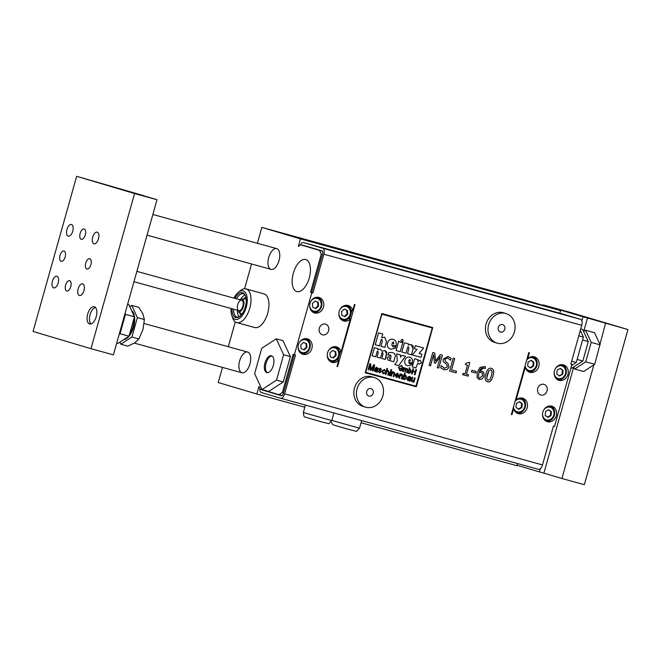 <?xml version="1.0" encoding="UTF-8"?>
<svg xmlns="http://www.w3.org/2000/svg" width="661" height="661" viewBox="0 0 661 661"><rect width="100%" height="100%" fill="white"/><g stroke="black" fill="none" stroke-linecap="round" stroke-linejoin="round"><path stroke-width="0.99" d="M425.254 272.58L415.595 269.886L425.254 272.58M380.397 260.211L370.747 257.526L380.397 260.211M406.143 267.87L396.493 265.185L406.143 267.87M451 280.231L441.341 277.546L451 280.231M311.868 311.364A7.387 6.395 106.6 0 0 312.736 311.703A7.387 6.395 106.6 0 0 312.86 311.744M317.073 297.582A7.387 6.395 106.6 0 0 316.941 297.549A7.387 6.395 106.6 0 0 316.041 297.359M302.961 354.329A8.056 6.982 -73.4 0 1 302.845 354.296A8.056 6.982 -73.4 0 1 298.45 344.579A8.056 6.982 -73.4 0 1 307.439 338.845A8.056 6.982 -73.4 0 1 311.852 348.496A8.056 6.982 -73.4 0 1 302.961 354.329M306.448 338.639A8.056 6.982 -73.4 0 1 309.902 347.983A8.056 6.982 -73.4 0 1 301.903 353.924M306.96 347.471L304.209 349.958L301.102 348.678L300.747 344.91L303.498 342.415L306.605 343.695L306.96 347.471L306.316 347.273L303.622 349.719M318.594 306.101L315.834 308.588L312.727 307.307L312.372 303.539L315.132 301.044L318.238 302.325L318.594 306.101L317.949 305.903L315.247 308.348M560.148 368.499L563.073 370.474L562.61 374.3L559.057 375.712M562.61 374.3L559.462 376.026L556.777 373.928L557.231 370.094L560.388 368.367L563.073 370.474M548.523 409.87L551.448 411.844L550.985 415.67L550.34 415.48L547.424 417.083M550.985 415.67L547.837 417.397L545.143 415.298L545.606 411.464L548.754 409.737L551.448 411.844M549.886 406.341A7.387 6.395 106.6 0 0 549.754 406.3A7.387 6.395 106.6 0 0 548.853 406.11M544.681 420.123A7.387 6.395 106.6 0 0 545.548 420.454A7.387 6.395 106.6 0 0 545.672 420.495M563.395 364.822A8.056 6.982 -73.4 0 1 563.511 364.855A8.056 6.982 -73.4 0 1 567.898 374.572A8.056 6.982 -73.4 0 1 558.917 380.306A8.056 6.982 -73.4 0 1 554.505 370.656A8.056 6.982 -73.4 0 1 563.395 364.822M562.519 364.649A8.056 6.982 -73.4 0 1 562.552 364.665A8.056 6.982 -73.4 0 1 565.965 374.019A8.056 6.982 -73.4 0 1 557.975 379.935M409.77 376.373L410.853 377.704L410.117 381.215L409.465 380.463L407.878 380.703L406.994 379.133L408.25 378.15L410.043 378.249L409.448 376.935L407.647 377.224L409.704 376.357L410.836 377.695L410.101 381.215L409.456 381.033M410.093 377.381L409.432 376.935L408.242 377.489M408.762 378.811L407.663 379.298L408.234 380.191L409.803 379.092L407.672 379.298L408.234 380.191M409.886 378.827L408.771 378.819M409.473 380.472L407.911 380.711M402.913 342.274L400.277 351.652L396.071 350.495L398.707 341.117L400.665 342.266L402.913 342.274M402.896 342.282L400.26 351.644L396.071 350.495M398.707 341.117L400.673 342.266M487.504 381.802L487.521 381.81C489.908 382.545 491.734 380.629 492.99 376.059L492.982 376.059C494.296 371.581 493.726 369.003 491.305 368.342C493.717 369.003 494.279 371.573 492.982 376.059C491.718 380.629 489.9 382.545 487.504 381.802L487.521 381.81C485.083 381.166 484.513 378.596 485.818 374.093C487.083 369.507 488.909 367.59 491.305 368.342L491.387 368.367M490.949 369.796L488.843 370.681L486.636 378.513L487.925 380.372L489.958 379.464L491.47 375.638L492.164 371.573L490.933 369.788L488.834 370.681L487.331 374.514L486.62 378.513L487.909 380.372M381.843 313.529L432.748 327.559L416.1 386.768L365.194 372.738L381.843 313.529M432.748 327.559L416.405 386.578L365.194 372.738M432.269 327.98L381.884 314.231L365.682 372.317L415.918 386.164L432.269 327.98L381.876 314.231L365.665 372.308M402.458 339.267L403.26 340.927L401.648 342.001L400.897 340.283L402.433 339.258L403.251 340.927L401.648 342.001M382.785 334.012L381.719 337.738L384.685 337.176L386.495 341.72L384.892 347.413L380.951 346.323L382.331 341.39L381.984 339.523L381.182 339.663L379.439 345.91L375.25 344.753L378.588 332.855L382.785 334.012M382.769 334.012L381.719 337.738M384.677 337.176L386.487 341.712L384.884 347.405M384.892 347.413L380.951 346.323M379.439 345.91L375.25 344.753M381.992 339.531L381.182 339.663L379.431 345.901M405.994 353.23L401.822 352.073L404.449 342.729L408.638 343.885L408.291 345.067L411.266 344.505L413.208 346.232L413.059 349.041L411.456 354.734L407.523 353.652L408.911 348.727L408.556 346.86L407.746 347L406.011 353.23L401.822 352.073M408.556 346.86L407.746 347L406.011 353.23M411.266 344.505L413.075 349.041L411.473 354.734L407.523 353.652M408.638 343.885L408.308 345.067M395.815 346.554L395.344 348.231L390.783 349.215C387.825 348.256 386.751 346.108 387.561 342.77C388.627 339.928 390.519 338.796 393.245 339.366L393.245 339.366C395.931 340.341 396.84 342.572 395.956 346.058L391.651 344.877L393.287 347.017L395.815 346.554M395.79 346.571L395.328 348.223M395.344 348.231L390.775 349.206M393.857 343.712L393.287 341.935L391.907 343.175L393.857 343.712M391.667 344.877L393.303 347.025M393.245 339.366L393.229 339.366C395.922 340.332 396.823 342.563 395.939 346.058L391.651 344.877M391.907 343.175L393.303 341.944M423.693 348L419.041 353.437L421.892 354.222L420.999 357.361L412.282 354.957L417.025 349.396L414.447 348.686L415.29 345.686L423.701 348.008L419.057 353.437M417.025 349.396L414.447 348.686M421.892 354.222L421.007 357.361L412.282 354.957M398.732 365.632L394.774 364.541L397.352 360.972L396.683 353.8L400.302 354.8L400.533 357.196L401.962 355.254L405.49 356.229L398.732 365.632L394.774 364.541M405.474 356.229L398.715 365.624M400.533 357.196L400.293 354.8M380.282 349.215L382.099 351.247L385.049 350.537L386.768 352.156L385.223 359.427L381.794 358.485L383 354.197L382.719 352.577L381.992 352.693L380.472 358.122L377.051 357.171L378.257 352.883L377.952 351.264L377.233 351.379L375.712 356.808L372.093 355.808L374.374 347.678L378.009 348.686L377.704 349.71L380.29 349.223L382.116 351.247M382.736 352.586L382.008 352.693L380.48 358.122L377.051 357.18M377.935 351.264L377.233 351.379M377.249 351.379L375.712 356.808M375.721 356.808L372.093 355.808M378.009 348.686L377.72 349.71M385.082 350.545L386.627 354.478L385.231 359.435L381.794 358.485M412.084 363.476L411.671 364.93L407.713 365.781C405.135 364.946 404.193 363.079 404.904 360.179C405.829 357.708 407.482 356.725 409.845 357.221L409.845 357.221C412.183 358.064 412.968 360.005 412.2 363.038L408.473 362.013L409.886 363.872L412.084 363.476M412.059 363.484L411.663 364.922L407.697 365.781M410.382 360.997L409.878 359.452L408.672 360.534L410.382 360.997M408.688 360.534L409.878 359.452M412.2 363.038L408.465 362.013L409.894 363.88M409.845 357.221L409.837 357.221C412.175 358.064 412.96 360.005 412.191 363.038M390.164 354.94L387.933 355.007L388.635 352.553L392.403 352.561C394.939 353.371 395.807 354.94 394.981 357.254L393.716 361.765L390.073 360.766L390.23 360.138L388.288 360.369L386.991 357.675L390.164 356.006L391.254 356.51L390.18 354.949L387.941 355.007M390.899 357.808L389.379 358.006L389.924 359.039L390.585 358.948L390.899 357.808L389.395 358.006L389.891 359.03M390.246 360.146L388.288 360.369M391.271 356.51L390.23 356.023M392.56 352.602L392.403 352.561C394.956 353.379 395.815 354.94 394.997 357.254L393.725 361.774L390.073 360.766M411.514 373.837L412.968 368.664L413.563 368.83L412.951 370.953L415.29 371.598L415.893 369.474L416.488 369.631L415.034 374.804L414.439 374.638L415.125 372.209L412.795 371.565L412.109 374.002L411.514 373.837L412.1 373.994L412.786 371.565L415.125 372.209M413.555 368.83L412.951 370.953M416.471 369.631L415.017 374.804L414.439 374.638M417.859 363.038L415.909 367.888L412.282 366.888L414.571 358.733L418.206 359.733L417.702 361.468L420.247 360.237L421.363 362.707L419.099 364.178L417.851 363.029L415.901 367.888L412.282 366.888M420.28 360.245L421.371 362.715L419.082 364.178M418.206 359.733L417.719 361.468M368.103 369.639L369.772 363.69L370.796 363.971L370.821 369.466L373.779 364.798L374.696 365.046L373.027 370.995L372.366 370.813L373.771 365.839L370.862 370.4L370.251 370.226L370.177 364.756L368.755 369.813L368.103 369.639L368.747 369.813L370.168 364.748M370.788 363.971L370.838 369.466M373.771 365.839L370.854 370.391L370.251 370.226M374.688 365.046L373.011 370.986L372.366 370.813M401.888 369.003L400.583 368.64L400.756 368.028L402.656 368.557L402.119 370.466L399.971 370.747L398.484 367.483L401.491 365.401L402.88 367.442L401.318 365.987L399.558 366.615L399.095 367.607L400.161 370.135L401.632 369.962L401.905 369.003L400.583 368.64M400.128 370.127L399.095 367.607M402.64 368.549L402.103 370.466M401.541 365.417L402.896 367.45L402.309 367.466M401.318 365.987L399.558 366.615L399.112 367.607M402.119 370.466L400.021 370.763M377.249 368.326L374.804 368.169L376.861 367.301L377.993 368.64L377.257 372.16L376.63 371.416L375.027 371.647L374.151 370.077L375.398 369.094L377.191 369.202L376.596 367.88L375.382 368.433M376.63 371.416L375.068 371.656M376.654 370.738L377.034 369.772L374.828 370.243L375.39 371.135L376.654 370.738M377.034 369.772L374.812 370.243L375.39 371.135M376.927 367.326L378.009 368.648L377.266 372.16L376.605 371.978M405.011 368.507L403.813 369.623L403.268 371.565L402.723 371.416L403.772 367.665L404.102 368.326L405.276 367.987L405.994 368.896L407.201 368.516L407.845 370.061L407.126 372.63L406.573 372.474L407.242 370.11L406.92 369.036L405.804 369.92L405.193 372.093L404.656 371.945L405.333 369.516L404.995 368.507L403.805 369.615L403.26 371.556L402.723 371.416M406.92 369.036L405.813 369.92L405.201 372.093L404.656 371.945M407.184 368.516L407.837 370.053L407.118 372.622L406.573 372.474M404.251 367.797L404.102 368.326M406.011 368.896L405.3 367.995M398.88 378.117L400.087 373.812L400.657 373.969L400.492 374.58L401.905 374.209L402.822 375.588L401.913 378.96L401.277 378.786L402.02 376.159L401.566 374.795L400.161 375.935L399.508 378.299L398.88 378.117L399.5 378.29L400.161 375.935L401.566 374.795M400.649 373.961L400.475 374.572M401.863 374.192L402.805 375.588L401.896 378.951L401.277 378.786M408.564 372.515L407.936 372.854L409.39 367.681L409.944 367.83L409.407 369.673L410.456 369.416L411.282 371.689L409.324 373.325L408.564 372.515L408.432 372.986M408.845 372.102L409.423 372.787L410.712 371.598L410.258 369.92L408.961 371.077L409.399 372.779M410.241 369.92L408.977 371.085L408.853 372.11M409.316 373.316L411.299 371.697L410.481 369.425M409.944 367.83L409.423 369.673M408.448 372.994L407.936 372.854M403.615 378.844L402.88 379.224L404.549 373.275L405.185 373.448L404.573 375.572L405.771 375.274L406.73 377.894L404.474 379.769L403.615 378.844L402.88 379.224M405.168 373.448L404.573 375.572M406.077 377.778L405.532 375.853L404.061 377.191L403.937 378.365L404.59 379.15L406.077 377.778M405.804 375.283L406.746 377.894L404.466 379.761M404.573 379.15L403.937 378.365M405.532 375.853L404.078 377.191L403.929 378.365M380.505 368.309L381.645 369.929L380.397 368.921L379.422 369.532L381.248 371.895L379.364 372.845L378.158 371.019L379.521 372.242L380.587 371.796L378.786 369.177L379.48 368.351L380.571 368.326M379.488 372.234L378.811 371.077M380.521 368.309L381.661 369.929L381.017 369.854M380.381 368.921L379.422 369.532L381.257 371.903L379.356 372.837M413.34 382.108L413.522 381.471L412.092 381.868L411.192 380.48L412.092 377.117L412.728 377.291L411.861 380.455L412.423 381.273L413.836 380.083L414.488 377.778L415.116 377.952L413.91 382.265L413.34 382.108L413.893 382.256L415.108 377.952M413.522 381.471L412.117 381.876M412.712 377.291L411.877 380.463L412.414 381.273M384.388 369.375L385.503 371.151L384.248 369.986L382.711 371.342L383.289 373.283L384.537 372.465L385.123 372.73L383.132 373.886L382.066 371.176L384.446 369.392M383.264 373.275L382.711 371.342L384.281 369.995M384.405 369.383L385.512 371.16L384.867 371.094M384.537 372.465L385.132 372.738L383.124 373.878M442.366 355.139L438.73 368.07L437.26 367.656L440.375 356.519L435.335 363.294L434.426 363.038L433.641 354.66L430.526 365.806L429.129 365.417L432.765 352.495L434.806 353.057L435.574 361.022L440.309 354.569L442.383 355.139L438.747 368.07L437.26 367.656M440.375 356.519L435.318 363.286M435.335 363.294L434.426 363.038M433.641 354.66L430.509 365.797M435.574 361.022L434.789 353.048M430.526 365.806L429.129 365.417M387.941 371.036L386.553 372.184L385.892 374.539L385.264 374.366L386.933 368.417L387.561 368.59L386.949 370.722L388.255 370.441L389.056 372.474L388.288 375.2L387.668 375.027L388.437 372.3L387.941 371.036L386.545 372.176L385.884 374.539L385.264 374.366M388.288 370.457L389.073 372.474L388.304 375.208L387.668 375.027M387.561 368.59L386.966 370.73M447.761 357.981L444.795 359.353L445.696 361.765L447.803 363.079L449.108 366.954L447.323 369.416L443.878 369.73M444.076 369.788L440.68 367.772L441.292 365.607L444.39 368.268L447.497 366.805L446.671 364.442L443.275 361.641L443.209 359.105L448.018 356.444L451.116 358.204L450.538 360.262L447.695 357.965L444.812 359.353L445.704 361.774L447.811 363.087L449.125 366.954L447.332 369.425L443.886 369.73M441.383 365.64L444.374 368.268M451.116 358.204L450.521 360.253M448.001 356.444L451.099 358.204M391.114 371.333L389.899 375.646L389.271 375.473L390.477 371.16L391.114 371.333L389.891 375.646L389.271 375.473M456.52 371.325L456.09 372.854L449.604 371.061L453.239 358.138L454.727 358.543L451.521 369.945L456.528 371.325L456.098 372.854L449.604 371.061M451.521 369.945L454.718 358.543M391.329 370.532L390.709 370.367L390.94 369.524L391.576 369.697L391.337 370.54L390.709 370.367M391.576 369.697L391.337 370.54M468.484 374.845L468.112 376.167L462.65 374.663L463.022 373.341L465.063 373.903L467.492 365.236L465.46 364.674L465.79 363.492L468.616 362.327L469.781 362.649L466.501 374.3L468.492 374.845L468.12 376.167L462.65 374.663M467.484 365.236L465.46 364.674M466.501 374.3L469.764 362.649M393.849 371.986L394.799 373.374L393.89 376.745L393.27 376.572L394.006 373.952L393.535 372.581L392.147 373.729L391.486 376.084L390.866 375.911L392.08 371.598L392.651 371.755L392.46 372.366L393.898 372.003M393.865 371.994L394.807 373.382L393.89 376.745M393.898 376.745L393.27 376.572M393.551 372.589L392.163 373.738L391.486 376.084M391.502 376.084L390.866 375.911M392.651 371.755L392.477 372.366M475.664 372.994L471.417 371.829L471.863 370.259L476.102 371.424L475.664 372.994L471.417 371.829M476.094 371.424L475.647 372.994M397.633 373.027L398.699 375.737L395.856 375.167L396.55 376.935L398.434 376.605L396.36 377.53L395.253 374.837L397.682 373.044M397.476 373.63L396.055 374.58L398.153 375.159L397.476 373.63L396.055 374.58M397.641 373.035L398.641 375.935M398.649 375.935L395.856 375.167L396.583 376.944M397.815 376.332L398.434 376.605M398.451 376.605L396.402 377.538M484.315 366.442L485.538 366.971L485.083 368.64L483.695 367.888L479.217 371.3L481.803 371.044L483.745 372.407L484.034 376.043L482.067 378.993L479.217 379.521L477.093 377.671L477.201 372.548L479.944 367.483L484.455 366.483M481.91 371.077L483.761 372.407L484.05 376.043L482.084 379.001L479.217 379.521M484.331 366.442L485.554 366.971L485.017 368.623M481.059 372.383L478.853 372.548L478.432 376.993L479.638 378.109L482.505 375.696L482.373 373.234L481.059 372.383L478.861 372.548L478.432 376.993L479.589 378.1M479.217 371.3L481.134 368.351L483.695 367.888M294.211 354.701L283.503 392.799L282.379 392.494L293.096 354.362L294.385 354.75L311.827 292.691L312.95 293.005L323.849 254.221A5.371 2.685 -74.6 0 0 322.733 248.28L580.631 319.37A5.371 2.685 -74.6 0 1 581.746 325.311L570.848 364.095L571.963 364.401L570.848 364.095M337.556 366.648L336.994 366.483L337.556 366.648L354.998 304.597L354.436 304.44L352.734 310.496L351.445 310.108A8.056 6.982 -73.4 0 1 351.677 311.455L352.007 310.273M259.823 388.371L259.955 390.8A5.371 2.685 105.4 0 0 261.269 392.502L280.578 398.244A5.371 2.685 105.4 0 1 280.578 398.244A5.371 2.685 105.4 0 0 284.602 393.84L295.508 355.056L294.385 354.75M571.963 364.401L554.521 426.461L553.406 426.147L542.499 464.931A5.371 2.685 105.4 0 1 538.5 469.343A5.371 2.685 105.4 0 1 538.475 469.343L280.628 398.261M527.098 358.543L527.66 358.708L529.362 352.66L528.8 352.503L511.358 414.554L511.911 414.711L511.358 414.546M365.566 407.159L362.988 406.391A15.443 13.377 -73.4 0 1 354.503 388.032A15.443 13.377 -73.4 0 1 371.796 376.787L374.374 377.555A15.443 13.377 106.6 0 0 357.072 388.8A15.443 13.377 106.6 0 0 365.566 407.159A15.443 13.377 106.6 0 0 382.785 396.17A15.443 13.377 106.6 0 0 374.374 377.555M497.13 343.133L494.552 342.365A15.443 13.377 -73.4 0 1 486.066 324.006A15.443 13.377 -73.4 0 1 503.36 312.76L505.938 313.521A15.443 13.377 106.6 0 0 488.636 324.774A15.443 13.377 106.6 0 0 497.13 343.133A15.443 13.377 106.6 0 0 514.357 332.144A15.443 13.377 106.6 0 0 505.938 313.521M239.654 360.881A10.741 5.371 -74.6 0 0 241.951 372.771A10.741 5.371 -74.6 0 0 249.982 363.839A10.741 5.371 -74.6 0 0 247.66 352.057A10.741 5.371 -74.6 0 0 239.654 360.881M268.73 257.46A10.741 5.371 -74.6 0 0 271.018 269.349A10.741 5.371 -74.6 0 0 279.058 260.417A10.741 5.371 -74.6 0 0 276.736 248.635A10.741 5.371 -74.6 0 0 268.73 257.46M521.736 397.988A8.056 6.982 -73.4 0 1 525.189 407.333A8.056 6.982 -73.4 0 1 517.191 413.274M515.53 412.084A7.387 6.395 106.6 0 0 516.39 412.423A7.387 6.395 106.6 0 0 516.522 412.456M520.736 398.302A7.387 6.395 106.6 0 0 520.604 398.261A7.387 6.395 106.6 0 0 519.695 398.071M519.364 401.83L521.645 403.615L521.19 407.449L518.274 409.043M533.369 356.618A8.056 6.982 -73.4 0 1 536.815 365.963A8.056 6.982 -73.4 0 1 528.817 371.903M527.156 370.714A7.387 6.395 106.6 0 0 528.023 371.052A7.387 6.395 106.6 0 0 528.147 371.085M532.361 356.932A7.387 6.395 106.6 0 0 532.229 356.89A7.387 6.395 106.6 0 0 531.328 356.7M530.998 360.46L533.278 362.245L532.816 366.078L529.899 367.673M335.606 346.678A8.056 6.982 -73.4 0 1 336.763 359.865A8.056 6.982 -73.4 0 1 331.054 361.964M329.393 360.774A7.387 6.395 106.6 0 0 329.723 360.923A7.387 6.395 106.6 0 0 330.26 361.113A7.387 6.395 106.6 0 0 330.384 361.146M334.598 346.992A7.387 6.395 106.6 0 0 334.466 346.951A7.387 6.395 106.6 0 0 333.565 346.761M347.232 305.308A8.056 6.982 -73.4 0 1 348.397 318.495A8.056 6.982 -73.4 0 1 342.687 320.593M341.026 319.403A7.387 6.395 106.6 0 0 341.357 319.552A7.387 6.395 106.6 0 0 341.886 319.742A7.387 6.395 106.6 0 0 342.018 319.775M346.224 305.622A7.387 6.395 106.6 0 0 346.1 305.58A7.387 6.395 106.6 0 0 345.191 305.39M344.224 309.133L346.744 310.166L347.099 313.942L344.406 316.388M332.599 350.504L335.119 351.536L335.474 355.312L332.772 357.758M550.803 411.654L550.34 415.48M562.428 370.284L561.974 374.109M550.894 406.019A8.056 6.982 -73.4 0 1 550.919 406.036A8.056 6.982 -73.4 0 1 554.331 415.389A8.056 6.982 -73.4 0 1 546.341 421.305M561.511 364.971A7.387 6.395 106.6 0 0 561.387 364.93A7.387 6.395 106.6 0 0 560.478 364.74M556.314 378.753A7.387 6.395 106.6 0 0 557.173 379.084A7.387 6.395 106.6 0 0 557.306 379.125M318.081 297.268A8.056 6.982 -73.4 0 1 321.527 306.613A8.056 6.982 -73.4 0 1 313.529 312.554M300.243 352.734A7.387 6.395 106.6 0 0 301.102 353.073A7.387 6.395 106.6 0 0 301.234 353.114M305.448 338.953A7.387 6.395 106.6 0 0 305.316 338.919A7.387 6.395 106.6 0 0 304.407 338.729M315.074 301.094L317.594 302.135L317.949 305.903M303.44 342.464L305.96 343.505L306.316 347.273M335.119 351.536L335.763 351.735L336.119 355.502L335.474 355.312M336.119 355.502L333.359 357.998L330.252 356.717L329.897 352.941L332.657 350.454L335.763 351.735M346.744 310.166L347.389 310.364L347.744 314.132L347.099 313.942M347.744 314.132L344.992 316.627L341.886 315.347L341.53 311.571L344.282 309.084L347.389 310.364M305.96 343.505L306.605 343.695M317.594 302.135L318.238 302.325M322.461 251.246L300.73 244.843L298.342 246.396L300.449 238.877L560.594 310.587L559.85 313.223M300.061 245.272L301.424 243.256A5.371 2.685 105.4 0 1 303.399 242.529A5.371 2.685 105.4 0 1 303.424 242.537L322.733 248.28M359.138 257.897L514.2 300.639A5.371 2.685 105.4 0 1 514.225 300.648A5.371 2.685 105.4 0 0 514.175 300.631M533.46 366.268L530.312 367.995L527.618 365.888L528.081 362.054L531.229 360.328L533.923 362.435L533.46 366.268L532.816 366.078M533.278 362.245L533.923 362.435M521.835 407.639L518.678 409.366L515.993 407.259L516.448 403.425L519.604 401.698L522.289 403.805L521.835 407.639L521.19 407.449M521.645 403.615L522.289 403.805M551.761 406.193A8.056 6.982 -73.4 0 1 551.877 406.226A8.056 6.982 -73.4 0 1 556.273 415.943A8.056 6.982 -73.4 0 1 547.283 421.677A8.056 6.982 -73.4 0 1 542.871 412.026A8.056 6.982 -73.4 0 1 551.761 406.193M336.994 366.491L338.696 360.443A8.056 6.982 -73.4 0 1 331.996 362.327A8.056 6.982 -73.4 0 1 327.608 352.619A8.056 6.982 -73.4 0 1 336.589 346.885A8.056 6.982 -73.4 0 1 341.109 351.867L350.322 319.073A8.056 6.982 -73.4 0 1 343.629 320.957A8.056 6.982 -73.4 0 1 339.233 311.248A8.056 6.982 -73.4 0 1 348.223 305.514A8.056 6.982 -73.4 0 1 352.734 310.496M322.461 334.813A5.552 4.809 -73.4 0 1 322.378 334.788A5.552 4.809 -73.4 0 1 319.354 328.096A5.552 4.809 -73.4 0 1 325.543 324.146A5.552 4.809 -73.4 0 1 328.583 330.797A5.552 4.809 -73.4 0 1 322.461 334.813M314.586 312.959A8.056 6.982 -73.4 0 1 314.471 312.926A8.056 6.982 -73.4 0 1 310.083 303.209A8.056 6.982 -73.4 0 1 319.065 297.475A8.056 6.982 -73.4 0 1 323.477 307.125A8.056 6.982 -73.4 0 1 314.586 312.959M271.993 356.006A8.733 4.363 -74.6 0 0 266.053 363.343A8.733 4.363 -74.6 0 0 267.399 372.688M266.771 372.597A8.733 4.363 105.4 0 1 264.945 362.996A8.733 4.363 105.4 0 1 271.456 355.783A8.733 4.363 105.4 0 1 273.348 365.359A8.733 4.363 105.4 0 1 266.821 372.614A8.733 4.363 105.4 0 1 266.771 372.597M283.643 354.759L276.273 338.82L261.764 348.256L254.625 373.63L262.004 389.577L268.73 391.428L283.239 381.992L276.513 380.141L283.643 354.759L290.369 356.618L283.239 381.992M262.004 389.577L276.513 380.141M276.273 338.82L282.999 340.671L290.369 356.618M498.295 327.435A3.875 3.355 106.6 0 0 500.46 332.053A3.875 3.355 106.6 0 0 504.748 329.285A3.875 3.355 106.6 0 0 502.608 324.601A3.875 3.355 106.6 0 0 498.295 327.435M366.731 391.461A3.875 3.355 106.6 0 0 368.888 396.079A3.875 3.355 106.6 0 0 373.184 393.312A3.875 3.355 106.6 0 0 371.044 388.635A3.875 3.355 106.6 0 0 366.731 391.461M517.588 463.584L516.985 465.724L361.055 422.743M304.837 407.242L256.848 394.014L218.229 382.529L222.476 367.409M560.594 310.587L521.975 299.103L261.839 227.392L257.369 243.289M300.449 238.877L261.839 227.392M401.979 266.16L394.154 263.979L401.979 266.16M357.122 253.799L349.297 251.618L357.122 253.799M446.828 278.521L439.003 276.348L446.828 278.521M427.725 273.819L419.892 271.638L427.725 273.819M382.868 261.459L375.043 259.277L382.868 261.459M472.574 286.18L464.749 283.999L472.574 286.18M251.552 263.979L244.578 288.774M235.283 321.866L228.293 346.719M256.848 394.014L258.963 386.495L260.178 389.122L281.983 395.542M282.379 392.494L278.967 394.708M311.827 292.691L310.538 292.311L321.254 254.188L322.378 254.493L311.661 292.616L310.538 292.311M319.519 250.436L321.254 254.188M231.846 315.636L232.755 318.164A17.459 8.725 -74.6 0 0 236.762 322.585L254.7 327.534A17.459 8.725 -74.6 0 0 267.755 313.025A17.459 8.725 -74.6 0 0 263.979 293.872L246.041 288.923A17.459 8.725 -74.6 0 0 240.331 290.675L238.257 292.377A14.773 7.387 105.4 0 1 247.082 297.12A14.773 7.387 105.4 0 1 241.852 316.082A14.773 7.387 105.4 0 1 231.846 315.636A14.773 7.387 105.4 0 1 231.094 308.489M305.803 259.55A16.624 8.312 105.4 0 1 309.265 277.926A16.624 8.312 105.4 0 1 296.888 291.575A16.624 8.312 105.4 0 1 293.294 273.348A16.624 8.312 105.4 0 1 305.721 259.533A16.624 8.312 105.4 0 1 305.803 259.55M314.909 248.759L300.73 244.843M337.969 360.22L338.3 359.022A8.056 6.982 -73.4 0 1 337.407 360.055L338.696 360.443M527.66 358.708A8.056 6.982 -73.4 0 1 534.352 356.824A8.056 6.982 -73.4 0 1 538.748 366.533A8.056 6.982 -73.4 0 1 529.758 372.267A8.056 6.982 -73.4 0 1 525.247 367.285L516.026 400.079A8.056 6.982 -73.4 0 1 522.727 398.195A8.056 6.982 -73.4 0 1 527.114 407.903A8.056 6.982 -73.4 0 1 518.133 413.637A8.056 6.982 -73.4 0 1 513.614 408.655L511.911 414.711M543.896 384.338A5.552 4.809 -73.4 0 1 543.97 384.363A5.552 4.809 -73.4 0 1 547.002 391.056A5.552 4.809 -73.4 0 1 540.805 395.005A5.552 4.809 -73.4 0 1 537.765 388.354A5.552 4.809 -73.4 0 1 543.896 384.338M341.109 351.867L339.82 351.478A8.056 6.982 -73.4 0 1 340.043 352.825L340.374 351.644M349.595 318.85L349.933 317.652A8.056 6.982 -73.4 0 1 349.041 318.685L350.322 319.073M525.247 367.285L524.685 367.119M515.473 399.913L516.026 400.079M513.614 408.655L513.06 408.49M233.953 298.128A14.773 7.387 105.4 0 1 238.257 292.377M234.952 298.408A12.865 6.428 105.4 0 1 244.446 294.013A12.865 6.428 105.4 0 1 245.355 306.844A12.865 6.428 105.4 0 1 238.001 317.396A12.865 6.428 105.4 0 1 236.027 317.602A12.865 6.428 105.4 0 1 232.094 308.761M236.762 322.585A17.459 8.725 -74.6 0 0 249.817 308.076A17.459 8.725 -74.6 0 0 246.041 288.923M239.067 316.875A12.088 6.04 105.4 0 1 237.439 311.067M240.728 299.169A12.088 6.04 105.4 0 1 245.091 295.004M238.613 317.131A12.088 6.04 105.4 0 1 237.332 317.164A12.088 6.04 105.4 0 1 237.068 317.098A12.088 6.04 105.4 0 1 233.63 309.191M236.489 298.83A12.088 6.04 105.4 0 1 243.488 293.798A12.088 6.04 105.4 0 1 244.834 294.558M237.349 306.63A5.371 2.685 -74.6 0 0 238.852 310.629A5.371 2.685 -74.6 0 0 242.868 306.159A5.371 2.685 -74.6 0 0 241.703 300.268A5.371 2.685 -74.6 0 0 237.349 306.63M236.96 310.108A6.651 3.33 -74.6 0 0 238.109 311.686A6.651 3.33 -74.6 0 0 243.488 306.332A6.651 3.33 -74.6 0 0 241.612 298.97A6.651 3.33 -74.6 0 0 239.811 299.747M239.819 312.694A10.502 5.247 -74.6 0 0 240.786 315.479M245.851 297.095A10.502 5.247 -74.6 0 0 243.603 298.995M312.95 293.005L311.661 292.616M351.677 311.455L349.933 317.652M340.043 352.825L338.3 359.022M283.503 392.799L283.321 393.46A2.685 1.347 105.4 0 1 281.313 395.666A2.685 1.347 105.4 0 1 281.305 395.658L261.996 389.916A2.685 1.347 -74.6 0 1 261.525 389.519M322.378 254.493L322.568 253.832A2.685 1.347 -74.6 0 0 322.006 250.866L302.697 245.124A2.685 1.347 -74.6 0 0 302.68 245.115A2.685 1.347 -74.6 0 0 302.06 245.214M359.154 257.84L350.537 255.526A5.371 2.685 -74.6 0 0 350.487 255.51A5.371 2.685 -74.6 0 0 350.462 255.501M580.631 319.37L561.321 313.628A5.371 2.685 -74.6 0 0 561.296 313.62A5.371 2.685 -74.6 0 0 561.263 313.611M580.317 330.417L583.407 337.093L576.268 362.476L571.666 365.467M576.268 362.476L571.658 361.203M583.407 337.093L578.788 335.829M572.409 313.14L564.585 310.959L572.409 313.14M598.155 320.8L590.331 318.619L598.155 320.8M573.723 367.02L543.896 473.144L539.409 471.904L540.285 468.781M581.87 320.841L583.019 316.768L587.505 318.007L583.737 331.401M542.987 305.349L543.111 304.895L583.019 316.768M539.409 471.904L517.109 465.27M587.505 318.007L627.95 329.55L570.022 312.314L543.111 304.895M605.526 323.361L594.718 364.285L593.867 364.839L561.916 478.506L584.341 484.687L627.95 329.55M561.916 478.506L543.896 473.144M89.714 180.081L97.539 182.262L89.714 180.081M115.46 187.741L123.285 189.922L115.46 187.741M90.978 348.686L33.05 331.45L76.659 176.313L134.58 193.549L90.978 348.686L113.403 354.866L157.012 199.729L143.445 195.689M143.47 195.606L76.659 176.313M86.872 269.01A5.371 2.685 105.4 0 1 85.74 263.103A5.371 2.685 105.4 0 1 89.747 258.658A5.371 2.685 105.4 0 1 89.772 258.666A5.371 2.685 105.4 0 1 90.904 264.582A5.371 2.685 105.4 0 1 86.897 269.019A5.371 2.685 105.4 0 1 86.872 269.01M66.728 291.038A5.371 2.685 105.4 0 1 65.596 285.131A5.371 2.685 105.4 0 1 69.612 280.685A5.371 2.685 105.4 0 1 69.636 280.694A5.371 2.685 105.4 0 1 70.76 286.61A5.371 2.685 105.4 0 1 66.753 291.047A5.371 2.685 105.4 0 1 66.728 291.038M81.262 239.323A5.371 2.685 105.4 0 1 80.138 233.416A5.371 2.685 105.4 0 1 84.145 228.979A5.371 2.685 105.4 0 1 84.17 228.979A5.371 2.685 105.4 0 1 85.302 234.895A5.371 2.685 105.4 0 1 81.286 239.332A5.371 2.685 105.4 0 1 81.262 239.323M61.126 261.351A5.371 2.685 105.4 0 1 59.994 255.443A5.371 2.685 105.4 0 1 64.001 251.006A5.371 2.685 105.4 0 1 64.034 251.006A5.371 2.685 105.4 0 1 65.158 256.922A5.371 2.685 105.4 0 1 61.151 261.359A5.371 2.685 105.4 0 1 61.126 261.351M79.419 295.517A6.04 3.024 105.4 0 1 78.147 288.865A6.04 3.024 105.4 0 1 82.658 283.866A6.04 3.024 105.4 0 1 83.964 290.501A6.04 3.024 105.4 0 1 79.444 295.525A6.04 3.024 105.4 0 1 79.419 295.517M68.207 236.142A6.04 3.024 105.4 0 1 66.943 229.491A6.04 3.024 105.4 0 1 71.454 224.5A6.04 3.024 105.4 0 1 72.76 231.127A6.04 3.024 105.4 0 1 68.24 236.151A6.04 3.024 105.4 0 1 68.207 236.142M93.953 243.802A6.04 3.024 105.4 0 1 92.689 237.15A6.04 3.024 105.4 0 1 97.192 232.16A6.04 3.024 105.4 0 1 98.506 238.786A6.04 3.024 105.4 0 1 93.986 243.81A6.04 3.024 105.4 0 1 93.953 243.802M53.673 287.857A6.04 3.024 105.4 0 1 52.401 281.206A6.04 3.024 105.4 0 1 56.912 276.215A6.04 3.024 105.4 0 1 58.226 282.842A6.04 3.024 105.4 0 1 53.706 287.865A6.04 3.024 105.4 0 1 53.673 287.857M90.921 323.948A8.924 4.462 105.4 0 1 89.995 322.378A8.924 4.462 105.4 0 1 89.954 322.262M93.779 308.398A8.924 4.462 105.4 0 1 93.87 308.323A8.924 4.462 105.4 0 1 95.473 307.448M89.557 323.956A8.924 4.462 105.4 0 1 87.682 314.132A8.924 4.462 105.4 0 1 94.349 306.754A8.924 4.462 105.4 0 1 96.275 316.545A8.924 4.462 105.4 0 1 89.599 323.964A8.924 4.462 105.4 0 1 89.557 323.956M157.012 199.729L134.58 193.549M580.738 328.889L582.647 329.409L588.29 341.605L582.581 340.027M588.29 341.605L582.837 361.013L571.74 368.227L570.955 368.012M582.837 361.013L577.127 359.435M124.565 339.093A15.31 7.651 -74.6 0 0 126.821 337.631M129.482 334.532A15.31 7.651 -74.6 0 0 134.018 318.379M133.489 314.686A15.31 7.651 -74.6 0 0 132.043 311.571M123.64 339.696A15.31 7.651 -74.6 0 0 133.662 326.848A15.31 7.651 -74.6 0 0 131.63 310.678M119.872 342.15L120.831 344.224L131.927 337.011L138.917 338.936L142.95 329.591A17.459 8.725 105.4 0 1 142.9 329.765L143.09 329.087A17.459 8.725 105.4 0 1 142.95 329.591L144.379 319.527L142.859 313.793L138.736 307.34L131.737 305.407L129.787 306.679M131.927 337.011L137.381 317.602L131.737 305.407M137.381 317.602L144.379 319.527M120.831 344.224L127.829 346.149L134.679 342.902L138.917 338.936M91.061 323.907A8.684 4.338 105.4 0 1 89.913 322.147A8.684 4.338 105.4 0 1 93.688 308.472A8.684 4.338 105.4 0 1 95.572 307.555M593.867 364.839L583.622 371.499L574.657 369.028L573.69 366.954M583.605 331.492L585.563 330.219L594.536 332.69L599.742 343.943M594.718 364.285L585.745 361.815L574.657 369.028M600.171 344.877L591.207 342.406L585.745 361.815M585.563 330.219L591.207 342.406M127.623 304.275L128.821 304.605L134.464 316.801L125.491 314.33L120.038 333.731L119.187 334.284M134.464 316.801L129.011 336.209L120.038 333.731M125.061 313.388L125.491 314.33M129.011 336.209L117.914 343.423L116.708 343.092M311.744 311.232A7.387 6.395 106.6 0 0 312.992 311.777C320.544 314.52 325.352 300.433 317.751 297.814A7.387 6.395 106.6 0 0 317.206 297.624A7.387 6.395 106.6 0 0 315.859 297.392M551.877 407.341A7.387 6.395 106.6 0 0 550.018 406.375A7.387 6.395 106.6 0 0 548.671 406.151M544.548 419.991A7.387 6.395 106.6 0 0 545.804 420.536L545.548 420.454M581.746 325.311L323.849 254.221M284.602 393.84L542.499 464.931M300.111 352.602A7.387 6.395 106.6 0 0 301.358 353.148C308.918 355.891 313.719 341.803 306.126 339.184A7.387 6.395 106.6 0 0 305.572 338.994A7.387 6.395 106.6 0 0 304.225 338.762M328.492 350.57A6.577 5.701 -73.4 0 1 335.358 348.083A6.577 5.701 -73.4 0 1 338.564 355.494A6.577 5.701 -73.4 0 1 332.252 360.724A6.577 5.701 -73.4 0 1 327.236 354.817M335.259 347.215A7.387 6.395 106.6 0 0 334.73 347.025A7.387 6.395 106.6 0 0 333.384 346.802M329.269 360.642A7.387 6.395 106.6 0 0 330.517 361.187C338.068 363.93 342.877 349.843 335.276 347.223L334.466 346.951M340.126 309.199A6.577 5.701 -73.4 0 1 346.984 306.712A6.577 5.701 -73.4 0 1 350.198 314.124A6.577 5.701 -73.4 0 1 343.877 319.354A6.577 5.701 -73.4 0 1 338.862 313.446M340.894 319.271A7.387 6.395 106.6 0 0 342.142 319.817C349.694 322.56 354.503 308.472 346.909 305.853A7.387 6.395 106.6 0 0 346.356 305.655A7.387 6.395 106.6 0 0 345.009 305.432M299.342 342.538A6.577 5.701 -73.4 0 1 306.208 340.043A6.577 5.701 -73.4 0 1 309.414 347.463A6.577 5.701 -73.4 0 1 303.093 352.693A6.577 5.701 -73.4 0 1 298.078 346.777M310.967 301.168A6.577 5.701 -73.4 0 1 317.834 298.673A6.577 5.701 -73.4 0 1 321.039 306.093A6.577 5.701 -73.4 0 1 314.727 311.323A6.577 5.701 -73.4 0 1 309.712 305.407M273.72 393.155L261.996 389.916M350.52 255.518L303.424 242.537M561.321 313.628L514.225 300.648L561.296 313.62M305.44 405.102L303.358 412.514L324.658 418.62L331.805 420.512L333.929 412.951M331.822 420.446L359.526 428.196L361.658 420.603M534.352 357.932A7.387 6.395 106.6 0 0 532.493 356.965A7.387 6.395 106.6 0 0 531.147 356.742M527.024 370.581A7.387 6.395 106.6 0 0 528.279 371.127L528.023 371.052M526.718 359.89A6.577 5.701 -73.4 0 1 534.311 358.716A6.577 5.701 -73.4 0 1 533.733 369.474A6.577 5.701 -73.4 0 1 525.074 365.748M522.727 399.302A7.387 6.395 106.6 0 0 520.86 398.335A7.387 6.395 106.6 0 0 519.513 398.112M515.398 411.952A7.387 6.395 106.6 0 0 516.646 412.497L516.39 412.423M515.093 401.26A6.577 5.701 -73.4 0 1 522.677 400.087A6.577 5.701 -73.4 0 1 522.107 410.845A6.577 5.701 -73.4 0 1 513.448 407.118M563.511 365.971A7.387 6.395 106.6 0 0 561.643 365.004A7.387 6.395 106.6 0 0 560.297 364.781M556.182 378.621A7.387 6.395 106.6 0 0 557.43 379.166L557.173 379.084M555.414 368.549A6.577 5.701 -73.4 0 1 563.461 366.756A6.577 5.701 -73.4 0 1 562.494 377.786A6.577 5.701 -73.4 0 1 554.149 372.787M543.78 409.919A6.577 5.701 -73.4 0 1 551.836 408.126A6.577 5.701 -73.4 0 1 550.869 419.157A6.577 5.701 -73.4 0 1 542.516 414.158M317.751 297.814L316.941 297.549M545.804 420.536C549.572 421.677 558.52 417.942 551.943 407.374L549.754 406.3M306.126 339.184L305.316 338.919M346.909 305.853L346.1 305.58M238.109 311.686L242.042 313.983M241.612 298.97L246.165 299.02M280.603 398.252L538.5 469.343M350.487 255.51L303.399 242.529M331.805 420.512C326.865 424.965 332.02 423.974 321.659 421.925L305.275 417.124C304.234 417.388 303.597 415.852 303.358 412.514M359.526 428.196C354.585 432.641 359.741 431.658 349.38 429.609L332.995 424.808L330.996 422.024M528.279 371.127C532.047 372.267 540.995 368.532 534.418 357.965L532.229 356.89M516.646 412.497C520.414 413.637 529.362 409.903 522.785 399.335L520.604 398.261M557.43 379.166C561.197 380.306 570.146 376.572 563.569 366.004L561.387 364.93M133.96 281.71L238.852 310.629M136.868 271.374L241.703 300.268M276.736 248.635L152.865 214.486M271.018 269.349L147.048 235.167M247.66 352.057L144.106 323.51M241.951 372.771L134.348 343.109"/></g></svg>
